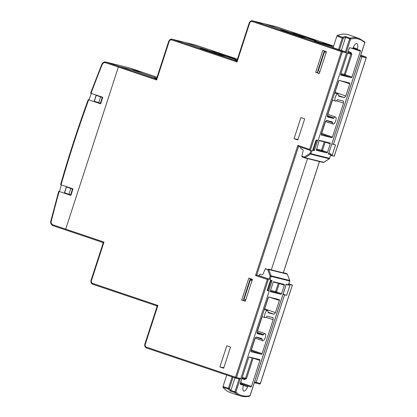 <?xml version="1.0" encoding="UTF-8"?>
<svg xmlns="http://www.w3.org/2000/svg" width="417" height="417" viewBox="0 0 417 417"><rect width="100%" height="100%" fill="white"/><g stroke="black" fill="none" stroke-linecap="round" stroke-linejoin="round"><path stroke-width="0.63" d="M317.827 70.796L318.254 70.942L324.447 51.88L324.019 51.734M324.447 51.88L326.209 52.344M324.238 51.056L325.5 51.312M318.254 70.942L319.985 71.489M317.243 72.589L317.801 72.782M325.531 43.889L314.366 41.106L333.339 47.017L326.323 44.65L331.791 46.006L325.531 43.889L325.359 44.405M319.829 42.456L319.688 42.899L319.829 42.456L307.074 38.15L319.829 42.456M90.609 93.168L101.779 64.38A3.821 3.544 104 0 1 105.97 62.06A3.821 3.544 104 0 1 106.226 62.138L130.088 68.091L157.053 77.197L142.75 72.365A0.766 0.287 108.7 0 0 142.75 72.365L118.887 66.412A0.766 0.287 108.7 0 0 118.371 67.069L65.704 229.157A0.766 0.287 108.7 0 0 65.74 229.949A0.766 0.287 108.7 0 0 65.75 229.955A0.766 0.287 -71.3 0 1 65.74 229.949A0.766 0.287 -71.3 0 1 65.704 229.157L118.371 67.069A0.766 0.287 -71.3 0 1 118.887 66.412L130.818 69.389L156.745 78.141L130.818 69.389L142.75 72.365A0.766 0.287 -71.3 0 1 142.755 72.37A0.766 0.287 -71.3 0 1 142.765 72.37M218.628 53.037L235.975 58.896L226.582 56.55L237.122 60.105L226.582 56.55A0.766 0.709 -76 0 0 226.53 56.535A0.766 0.709 104 0 1 226.582 56.55L217.184 54.205L199.837 48.346L209.235 50.692L184.335 42.284L209.235 50.692A0.766 0.709 104 0 1 209.688 51.583L209.688 51.583A0.766 0.709 -76 0 0 209.235 50.692L218.628 53.037L218.805 53.856L208.662 51.327M271.404 269.669L307.501 158.564L271.404 269.669M299.125 34.637L316.467 40.496L307.074 38.15A0.766 0.709 -76 0 0 307.021 38.135A0.766 0.709 104 0 1 307.074 38.15L297.675 35.805L280.333 29.951L289.726 32.297L264.826 23.889L289.726 32.297A0.766 0.709 104 0 1 290.18 33.183L290.18 33.183A0.766 0.709 -76 0 0 289.726 32.297L299.125 34.637L299.297 35.461L289.158 32.927M196.271 45.265A0.766 0.287 108.7 0 0 196.261 45.265A3.06 2.836 104 0 0 196.058 45.203L196.271 45.265A0.766 0.287 108.7 0 0 196.271 45.265L237.424 59.162L196.261 45.265L184.335 42.284A3.06 2.836 -76 0 0 184.126 42.226A3.06 2.836 104 0 1 184.335 42.284L172.403 39.307L236.293 60.866M276.773 26.87A0.766 0.287 108.7 0 0 276.763 26.87L333.647 46.073L276.758 26.865L264.826 23.889A3.06 2.836 -76 0 0 264.623 23.826A3.06 2.836 104 0 1 264.826 23.889L252.895 20.907L341.867 50.947L345.844 51.937L333.11 47.726M243.669 299.031L245.827 299.724M250.08 279.291L252.321 279.744M244.096 299.177L250.289 280.115L249.861 279.969M250.289 280.115L252.05 280.578M283.044 294.329L284.561 294.84L256.106 382.425L255.475 382.999L254.36 382.618L255.475 382.999M254.589 381.915L260.359 383.489L292.369 285.004L290.477 284.53A0.766 0.287 108.7 0 0 289.961 285.186L288.522 284.67L289.711 281.006L271.086 276.356L270.091 279.416M284.561 294.84L286.656 295.361L289.961 285.186M360.637 55.534L361.753 55.909L361.909 56.795L333.449 144.381L331.932 143.87M330.832 154.608L332.234 155.077L335.544 144.902L333.449 144.381M332.234 155.077A0.766 0.287 108.7 0 0 332.271 155.875A0.766 0.287 108.7 0 0 332.281 155.875L330.608 155.312L334.236 156.125M286.656 295.361L283.101 294.162M299.109 36.159L299.297 35.461L307.798 38.328M218.612 54.559L218.805 53.856L227.307 56.728M292.359 284.999L288.856 283.815L292.301 285.186M260.359 383.489L260.364 383.473A0.766 0.709 104 0 1 259.504 384.005L255.485 382.999M317.233 72.615L317.624 72.746M243.267 300.266L245.472 300.824L243.267 300.256L250.294 278.629M315.679 72.313L319.318 73.543L326.438 51.63L322.8 50.4L315.679 72.313L317.228 72.636L324.275 50.952L324.77 51.067M317.228 72.636L319.458 73.116M226.478 56.524A0.766 0.709 104 0 1 226.53 56.535L235.902 58.875M245.326 301.267L252.447 279.359L248.808 278.129L241.688 300.042L245.326 301.267M219.895 366.924L223.668 368.195L230.523 347.095L226.754 345.823L219.895 366.924L223.825 367.711M294.053 138.689L297.827 139.961L304.681 118.866L300.912 117.589L294.053 138.689L297.983 139.481M306.969 38.124A0.766 0.709 104 0 1 307.021 38.135L316.399 40.475M96.311 95.107L96.218 95.384L102.686 97.568M71.031 195L64.572 192.784L64.453 193.16M64.572 192.784L66.465 186.967L72.928 189.151M100.784 103.416L94.331 101.201L94.211 101.576M66.553 186.696L66.465 186.967L70.827 188.515L68.941 194.332M94.331 101.201L96.218 95.384L102.676 97.604M346.558 52.964L342.3 51.901L310.295 150.386L312.187 150.86A0.766 0.287 108.7 0 0 312.698 150.203L316.008 140.029L318.098 140.55L346.558 52.964L345.87 51.948L341.752 50.561M65.74 229.949L53.079 225.675A0.766 0.287 -71.3 0 1 53.079 225.675L102.681 242.423L103.979 242.079L91.464 280.605A2.294 2.127 104 0 0 92.767 283.461L157.902 305.452L157.037 306.75L156.594 305.791L92.814 284.258L156.604 305.797L157.902 305.452L145.267 344.338A2.294 2.127 104 0 0 146.576 347.199A0.766 0.287 108.7 0 0 146.607 347.992L235.584 378.031A0.766 0.287 -71.3 0 1 235.584 378.031A0.766 0.709 -76 0 0 235.641 378.047L239.639 379.048L240.755 378.594L269.21 291.009L267.172 290.321M310.284 150.386L298.541 146.419L256.747 275.074L270.393 279.515A0.766 0.287 108.7 0 1 270.424 280.313L267.12 290.487L269.21 291.009M270.393 279.515A0.766 0.287 108.7 0 0 270.383 279.515L258.634 275.548A0.766 0.287 -71.3 0 1 258.639 275.548A0.766 0.287 -71.3 0 1 258.649 275.554M146.576 347.199L236.496 377.531L268.501 279.046L267.313 279.473L255.558 275.507L256.747 275.074L270.383 279.515M236.892 60.642L234.787 59.933L236.997 60.486M156.521 78.677L154.415 77.969L156.62 78.521M241.688 300.042L245.446 300.813M72.918 189.188L70.827 188.515M70.619 194.901L72.506 189.083M100.377 103.312L102.264 97.5M98.699 102.749L100.586 96.932M255.558 275.507L297.837 145.397L298.551 146.424L310.295 150.386L309.586 149.364L341.351 51.604L252.379 21.569A2.294 2.127 104 0 0 249.658 23.065L249.21 22.899L237.012 60.439L237.023 61.956L171.887 39.964A2.294 2.127 104 0 0 169.161 41.465L168.713 41.299L156.636 78.474L156.646 79.991L155.916 78.902M249.658 23.065L237.023 61.956L236.194 60.846A0.766 0.709 104 0 0 236.246 60.861L236.246 60.861A0.766 0.709 104 0 0 236.981 60.574M50.832 221.177L51.244 221.281A3.06 2.836 -76 0 0 53.042 224.883L103.979 242.079L103.093 243.262L91.015 280.438L91.464 280.605M332.031 47.46L339.719 50.056M226.53 56.535L217.174 54.2L199.868 48.356M280.36 29.956L297.675 35.805M312.964 149.385L313.636 149.557L312.985 149.328M345.547 37.53A98.574 36.983 108.7 0 0 343.217 38.249A0.766 0.678 69.9 0 0 342.706 37.306A0.766 0.281 109.1 0 0 342.268 37.957L336.884 36.097L337.322 35.445L342.706 37.306A99.34 37.269 -71.3 0 1 345.38 36.498L345.547 37.53L341.346 50.457M336.884 36.097L333.079 47.814M300.793 147.18L300.594 147.785L300.975 148.718L302.805 149.531L303.206 150.391L301.903 156.182L304.42 157.006A0.766 0.281 108.1 0 0 304.457 157.803L304.457 157.803A0.766 0.281 108.1 0 0 304.462 157.803L302.007 157L301.903 156.182M345.38 36.498L350.087 38.124A99.293 37.254 -71.3 0 1 359.058 38.416L349.008 34.919A99.392 37.29 108.7 0 0 337.322 35.445M334.794 92.965L338.938 80.387M321.215 134.008L321.731 133.351L325.552 121.582M327.898 114.367L332.531 100.111M347.783 52.198L349.535 47.736M330.269 143.834L330.233 143.036L319.578 140.378L319.062 141.035L316.347 150.297L327.001 152.956L321.96 151.204A0.766 0.281 109.2 0 0 322.471 150.542L327.517 152.299L330.269 143.834L325.192 142.171A0.766 0.281 108.1 0 0 325.27 141.801M327.517 152.299L327.001 152.956M343.441 101.102L337.671 99.658L336.946 100.143A3.717 1.392 -71.3 0 1 335.497 101.081A3.717 1.392 -71.3 0 1 335.362 97.109A3.717 1.392 -71.3 0 1 337.874 94.039A3.717 1.392 -71.3 0 1 338.458 95.477L338.781 96.228L344.536 97.661L338.463 95.55M343.42 101.096L343.53 103.088L336.404 100.758M321.731 133.351L332.479 137.089L343.53 103.088M332.479 137.089L331.963 137.746L321.319 134.039M332.26 121.884L326.49 120.44L325.203 122.087L321.241 134.279L321.272 135.077L331.963 137.746M332.245 121.879L332.568 122.624L326.162 120.523M327.345 115.624L334.085 117.959A3.717 1.392 -71.3 0 1 335.534 117.026A3.717 1.392 -71.3 0 1 335.664 120.993A3.717 1.392 -71.3 0 1 333.157 124.068A3.717 1.392 -71.3 0 1 332.568 122.65A3.717 1.392 -71.3 0 1 332.568 122.624M334.085 117.959L333.36 118.449L327.282 116.333M327.559 116.995L333.36 118.449M349.754 83.03L339.063 80.361L338.547 81.018L327.496 115.019L327.58 117.005M349.743 83.025L349.785 83.822L339.615 80.497M335.075 92.282L345.823 96.019L349.785 83.822M345.823 96.019L344.536 97.661M353.235 47.564L357.327 48.909A5.807 2.179 108.7 0 0 356.848 43.582A5.807 2.179 108.7 0 0 353.121 47.856L352.641 48.424L349.691 47.684L349.175 48.346L340.746 74.289L340.788 75.081L351.448 77.744L344.723 75.404A0.766 0.281 109.2 0 0 345.24 74.747L351.964 77.088L360.392 51.145L350.223 47.819M357.327 48.909L357.4 49.613L352.975 48.163L357.39 49.607M360.356 50.348L357.4 49.613M360.351 50.348L360.392 51.145M351.964 77.088L351.448 77.744M311.885 150.787L310.936 153.701L309.993 153.409L304.42 157.006L305.046 157.725L323.795 162.317M316.68 140.195L313.636 149.557L314.345 150.579L312.714 150.167M310.926 150.542L309.993 153.409L310.618 154.123L305.046 157.725A0.766 0.709 104 0 1 304.462 157.803A0.766 0.766 0 0 0 304.509 157.819L323.165 162.474A0.766 0.709 104 0 1 323.118 162.458L304.556 157.829M328.393 153.237L328.544 154.118L364.828 42.628A0.766 0.766 0 0 0 364.625 41.836L364.625 41.836A0.766 0.698 133 0 1 364.771 42.617A98.532 36.967 108.7 0 0 350.577 39.078A0.766 0.688 76.8 0 0 350.087 38.124A0.766 0.281 109.1 0 0 349.628 38.781L345.578 37.379M364.771 42.617L328.544 154.118L330.759 154.671L329.566 158.351A0.766 0.709 104 0 1 329.242 158.773L310.618 154.123A0.766 0.709 104 0 0 310.936 153.701L329.618 158.361A0.766 0.766 0 0 1 329.31 158.768L323.764 162.375A0.766 0.766 0 0 1 323.165 162.474A0.766 0.709 104 0 0 323.701 162.38L329.341 158.695M330.353 153.727A0.766 0.292 109.2 0 0 330.342 153.727A0.766 0.292 109.2 0 0 330.337 153.722A0.766 0.292 109.2 0 0 330.327 153.722L328.893 153.221L330.337 153.722A0.766 0.766 0 0 1 330.817 154.681L330.764 154.655M234.974 377.828L230.919 390.317L230.194 391.01A99.34 37.269 -71.3 0 1 228.407 389.087A0.766 0.688 -39.2 0 0 229.371 388.628A98.574 36.983 108.7 0 0 230.919 390.317M287.402 274.308L287.422 274.245A0.766 0.766 0 0 0 286.964 273.792A0.766 0.292 109.2 0 0 286.959 273.792L268.293 269.132A0.766 0.281 109.2 0 0 267.777 269.789L265.275 268.918L262.924 274.36L262.1 274.803L260.156 274.344L259.306 274.866L259.04 275.684M226.754 375.05L223.017 386.549L228.427 388.331A0.766 0.281 108.2 0 0 228.407 389.087L222.996 387.304A99.392 37.29 108.7 0 0 230.398 392.621L240.51 395.926A99.293 37.254 -71.3 0 1 234.922 392.564A0.766 0.698 -47 0 0 235.876 392.089A98.532 36.967 108.7 0 0 250.07 395.634L286.302 284.133L288.569 284.696L289.716 280.99M222.996 387.304L223.017 386.549M250.836 350.608L251.352 349.952L255.173 338.187M257.518 330.973L262.152 316.712M264.414 309.57L268.558 296.993M240.208 383.286L240.724 382.629L241.959 377.896M284.337 285.207L284.3 284.41L273.646 281.751L273.13 282.408L270.378 290.878L270.419 291.671L281.068 294.329L276.023 292.578A0.766 0.281 109.2 0 0 276.539 291.921L281.584 293.672L284.337 285.207L279.26 283.55A0.766 0.281 108.1 0 0 279.338 283.174M281.584 293.672L281.068 294.329M257.18 333.6L262.981 335.049L256.903 332.938M264.696 308.888L275.444 312.625L279.406 300.428L279.364 299.63L268.684 296.967L268.167 297.623L257.117 331.624L257.2 333.605M275.444 312.625L274.157 314.267L268.084 312.156M268.36 312.813L274.157 314.267M268.402 312.828L268.079 312.083A3.717 1.392 -71.3 0 0 268.079 312.057A3.717 1.392 -71.3 0 0 267.5 310.644L264.3 309.529M273.062 317.702L267.292 316.263L266.567 316.748A3.717 1.392 -71.3 0 1 265.118 317.686A3.717 1.392 -71.3 0 1 264.983 313.714A3.717 1.392 -71.3 0 1 267.5 310.644M273.041 317.697L273.151 319.688L266.025 317.358M251.352 349.952L262.1 353.689L273.151 319.688M262.1 353.689L261.584 354.346L250.94 350.645M250.883 351.677L261.584 354.346M250.904 351.682L250.862 350.885L254.823 338.687L256.111 337.045L261.881 338.489M261.866 338.484L262.189 339.229L255.783 337.129M256.966 332.229L263.706 334.564A3.717 1.392 -71.3 0 1 265.155 333.631A3.717 1.392 -71.3 0 1 265.285 337.598A3.717 1.392 -71.3 0 1 262.778 340.673A3.717 1.392 -71.3 0 1 262.189 339.229M263.706 334.564L262.981 335.049M240.281 384.354L243.247 385.099L240.171 384.026L243.257 385.099L243.32 385.803A5.807 2.179 108.7 0 0 243.783 391.12A5.807 2.179 108.7 0 0 247.526 386.851L243.377 385.412M240.296 384.359L240.255 383.567L248.683 357.624L249.199 356.962L259.864 359.626L259.9 360.424L253.135 358.208A0.766 0.281 108.1 0 0 253.197 357.963M240.724 382.629L251.472 386.366L259.9 360.424M251.472 386.366L250.956 387.023L240.333 383.327M240.249 383.588L250.956 387.023M248.006 386.288L247.526 386.851M265.275 268.918L265.853 268.282M289.732 280.584L287.365 274.204L268.71 269.549A0.766 0.709 -76 0 0 268.293 269.132L286.948 273.787A0.766 0.292 109.2 0 0 286.948 273.787A0.766 0.292 109.2 0 0 286.953 273.787L284.545 272.947M285.676 284.707L286.265 284.415L250.127 395.644A0.766 0.766 0 0 1 249.575 396.15A0.766 0.688 -103.2 0 0 250.07 395.634M269.153 279.098L270.138 276.064L271.086 276.356A0.766 0.709 -76 0 0 271.076 275.825L270.138 276.064L267.777 269.789L268.71 269.549L271.076 275.825L289.7 280.474A0.766 0.709 -76 0 1 289.711 281.006L289.768 281.016A0.766 0.766 0 0 0 289.758 280.511L287.365 274.204A0.766 0.709 -76 0 0 286.948 273.787M230.856 390.458L234.933 391.792A0.766 0.281 108.2 0 0 234.922 392.564L230.194 391.01M267.829 290.54L270.967 281.032L270.247 280.855L270.925 281.022L272.103 280.589L268.767 290.858M70.916 195.344L59.172 191.46A1146.088 1061.885 -76 0 0 51.244 221.281M100.674 103.755L88.675 99.793A1146.088 1061.885 -76 0 0 61.044 184.835L73.017 188.875L70.895 195.417L58.781 191.304M142.755 72.37L130.099 68.096A0.766 0.287 -71.3 0 1 130.104 68.096A0.766 0.287 -71.3 0 0 130.088 68.091A3.821 3.544 -76 0 0 129.833 68.018L105.97 62.06C104.25 61.638 102.832 62.409 101.722 64.374L102.155 64.588A1146.088 1061.885 -76 0 0 91.057 93.335L102.775 97.291L100.648 103.833L88.284 99.637M61.325 184.929A1146.854 1062.594 -76 0 0 59.475 191.481M91.333 93.429A1146.854 1062.594 -76 0 0 88.983 99.809M96.176 95.066L94.075 101.529M66.418 186.649L64.317 193.113M361.753 55.909L365.73 56.905L360.736 55.216L365.735 56.905A0.766 0.287 -71.3 0 1 365.735 56.905A0.766 0.709 104 0 1 366.162 57.854L360.392 56.279M292.4 285.061L260.416 383.499A0.766 0.766 0 0 1 259.504 384.005A0.766 0.709 104 0 1 259.452 383.989L255.538 383.009M334.163 156.344L366.22 57.864A0.766 0.766 0 0 0 365.735 56.905M288.809 283.967L290.477 284.53M283.336 272.645L319.432 161.541M366.168 57.843L334.236 156.302M103.093 243.262L102.671 242.418L65.75 229.955M144.876 344.181L144.819 344.171C144.418 346.006 145.012 347.278 146.607 347.992A0.766 0.287 108.7 0 0 146.617 347.997L235.574 378.026A0.766 0.287 -71.3 0 1 235.548 377.239L267.313 279.473M297.837 145.397L309.586 149.364M169.161 41.465L156.646 79.991L105.71 62.795A3.06 2.836 -76 0 0 102.155 64.588M239.567 379.027L235.694 378.057M235.584 378.031A0.766 0.766 0 0 0 235.641 378.047A0.766 0.709 -76 0 0 236.496 377.531L240.755 378.594M105.71 62.795A0.766 0.287 108.7 0 1 106.226 62.138L155.817 78.881A0.766 0.709 104 0 0 155.869 78.891L155.869 78.891A0.766 0.709 104 0 0 156.604 78.61M171.887 39.964A0.766 0.287 108.7 0 1 172.403 39.307A3.06 2.836 -76 0 0 172.2 39.25C170.793 38.859 169.636 39.547 168.713 41.299L168.77 41.309M252.379 21.569A0.766 0.287 108.7 0 1 252.895 20.907A3.06 2.836 -76 0 0 252.692 20.85C251.289 20.464 250.127 21.147 249.21 22.899L249.262 22.909M341.351 51.604A0.766 0.287 -71.3 0 1 341.867 50.947A0.766 0.709 -76 0 1 342.3 51.901L341.351 51.604M91.073 280.443L91.015 280.438C90.609 282.267 91.208 283.539 92.803 284.258A0.766 0.287 108.7 0 0 92.814 284.258A0.766 0.287 108.7 0 1 92.767 283.461M157.016 306.631L144.819 344.171L145.267 344.338M156.604 305.797A0.766 0.709 104 0 1 157.079 306.5M102.681 242.423A0.766 0.709 104 0 1 103.155 243.127M345.406 51.791L349.628 38.781L350.577 39.078L346.308 52.203M338.474 49.633L342.268 37.957L343.217 38.249L339.412 49.951M347.83 52.474L350.478 53.136L347.908 52.245M317.645 140.435L314.345 150.579M304.446 157.798L302.012 157.006M348.299 51.541L350.989 52.479A0.766 0.281 -70.8 0 1 350.478 53.136L350.911 54.09L347.58 53.256M340.96 73.621L344.296 74.455L350.911 54.09L351.854 54.382L350.989 52.479M351.854 54.382L345.24 74.747L344.296 74.455A0.766 0.709 104 0 0 344.723 75.404L340.71 74.403M324.416 141.587A0.766 0.709 104 0 0 324.249 141.879L325.192 142.171L322.471 150.542L321.528 150.25L324.249 141.879L319.25 140.633M316.482 148.989L321.528 150.25A0.766 0.709 104 0 0 321.96 151.204L316.248 149.776M328.851 153.352L330.327 153.722A0.766 0.709 -76 0 1 330.759 154.671L329.566 158.335M240.103 379.074L235.876 392.089L234.933 391.792L239.113 378.917M233.087 377.187L229.371 388.628L228.427 388.331L232.149 376.874M252.275 357.734A0.766 0.709 -76 0 0 252.191 357.916L253.135 358.208L246.52 378.573L244.711 379.579A0.766 0.281 108.1 0 0 244.685 378.787L242.022 378.12L244.711 378.792L245.577 378.282L252.191 357.916L248.949 357.108M270.461 280.177L272.103 280.589M244.711 379.579L242.001 378.693M279.406 300.428L269.236 297.102M278.483 282.961A0.766 0.709 -76 0 0 278.311 283.252L279.26 283.55L276.539 291.921L275.595 291.624L278.311 283.252L273.317 282.007M270.544 290.362L275.595 291.624A0.766 0.709 -76 0 0 276.023 292.578L270.31 291.149M242.241 377.448L246.52 378.573M288.569 284.696A0.766 0.766 0 0 1 287.657 285.202A0.766 0.709 -76 0 1 287.615 285.186L287.657 285.202A0.766 0.709 -76 0 0 288.517 284.686M58.724 191.294L50.78 221.161C50.426 223.35 51.192 224.852 53.079 225.675A0.766 0.287 -71.3 0 1 53.042 224.883M319.49 161.556L283.388 272.661M196.058 45.203L172.2 39.25M276.554 26.808L252.692 20.85M156.636 78.474L155.869 78.891M339.699 50.05L341.784 50.572M237.012 60.439L236.246 60.861M297.655 35.799L307.021 38.135M245.477 300.803L243.267 300.25M337.874 94.039L334.679 92.923M335.497 101.081L332.359 100.054M335.534 117.026L327.731 114.31M333.157 124.068L325.416 121.535M364.625 41.836L359.058 38.416M265.155 333.631L257.352 330.916M262.778 340.673L255.037 338.14M265.118 317.686L261.98 316.659M249.575 396.15C246.338 396.911 243.314 396.838 240.51 395.926M60.595 184.668C68.784 155.974 77.995 127.628 88.227 99.627M130.099 68.096L129.833 68.018"/></g></svg>
